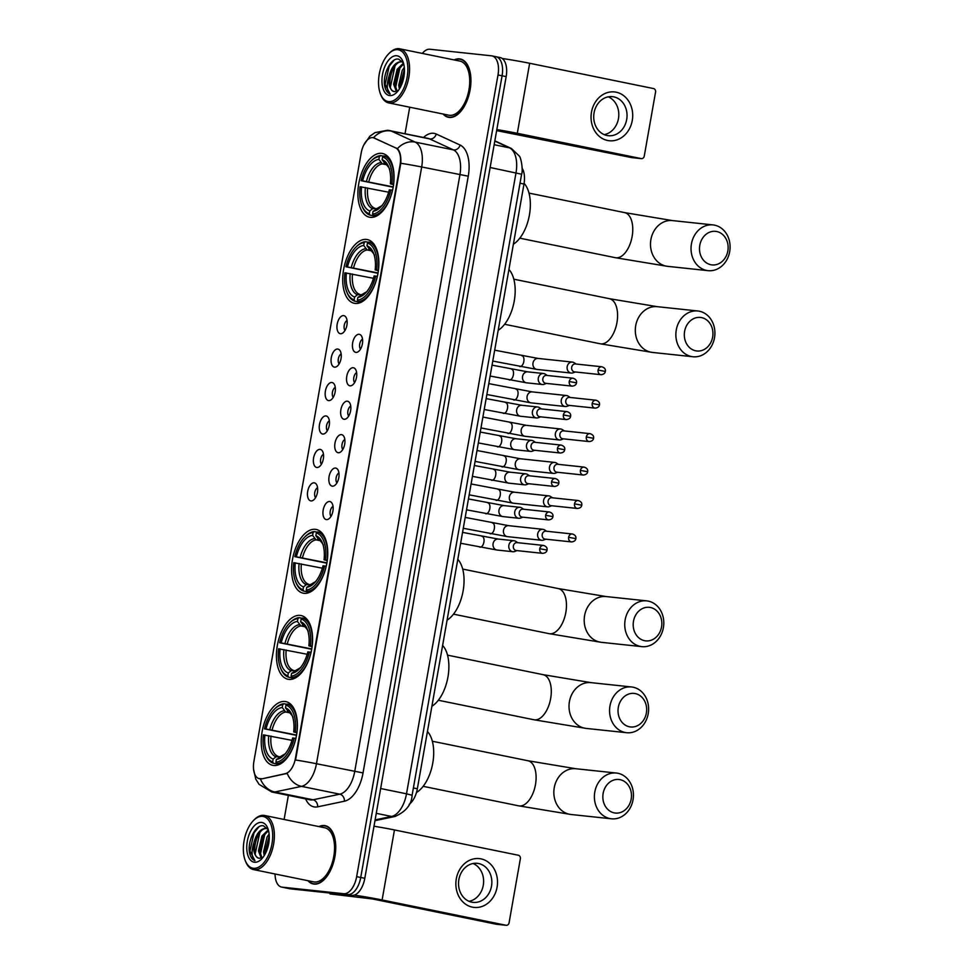 <?xml version="1.0" encoding="UTF-8"?>
<svg xmlns="http://www.w3.org/2000/svg" width="974" height="974" viewBox="0 0 974 974"><rect width="100%" height="100%" fill="white"/><g stroke="black" fill="none" stroke-linecap="round" stroke-linejoin="round"><path stroke-width="1.46" d="M370.327 217.336A32.519 17.228 -78.5 0 0 393.021 187.982A32.519 17.228 -78.5 0 0 382.478 153.478A32.519 17.228 -78.5 0 0 381.613 153.344A32.519 17.228 -78.5 0 0 358.931 182.698A32.519 17.228 -78.5 0 0 369.463 217.202A32.519 17.228 -78.5 0 0 370.327 217.336M288.864 679.389A32.519 17.228 -78.5 0 0 311.546 650.035A32.519 17.228 -78.5 0 0 301.003 615.531A32.519 17.228 -78.5 0 0 300.138 615.398A32.519 17.228 -78.5 0 0 277.456 644.751A32.519 17.228 -78.5 0 0 288 679.255A32.519 17.228 -78.5 0 0 288.864 679.389M304.034 593.312A32.519 17.228 -78.5 0 0 326.716 563.946A32.519 17.228 -78.5 0 0 316.185 529.454A32.519 17.228 -78.5 0 0 315.32 529.32A32.519 17.228 -78.5 0 0 292.638 558.674A32.519 17.228 -78.5 0 0 303.17 593.178A32.519 17.228 -78.5 0 0 304.034 593.312M355.157 303.425A32.519 17.228 -78.5 0 0 377.839 274.059A32.519 17.228 -78.5 0 0 367.295 239.567A32.519 17.228 -78.5 0 0 366.431 239.434A32.519 17.228 -78.5 0 0 343.749 268.787A32.519 17.228 -78.5 0 0 354.293 303.291A32.519 17.228 -78.5 0 0 355.157 303.425M273.682 765.479A32.519 17.228 -78.5 0 0 296.364 736.125A32.519 17.228 -78.5 0 0 285.82 701.621A32.519 17.228 -78.5 0 0 284.968 701.487A32.519 17.228 -78.5 0 0 262.274 730.841A32.519 17.228 -78.5 0 0 272.817 765.345A32.519 17.228 -78.5 0 0 273.682 765.479M329.638 501.5A9.204 4.882 101.5 0 1 331.55 502.572A9.204 4.882 101.5 0 1 332.828 511.533A9.204 4.882 101.5 0 1 328.128 519.288A9.204 4.882 101.5 0 1 326.448 519.617A9.204 4.882 101.5 0 1 323.185 510.047A9.204 4.882 101.5 0 1 329.638 501.5M335.543 468.056A9.204 4.882 101.5 0 1 337.442 469.127A9.204 4.882 101.5 0 1 338.721 478.088A9.204 4.882 101.5 0 1 334.033 485.843A9.204 4.882 101.5 0 1 332.341 486.172A9.204 4.882 101.5 0 1 329.078 476.603A9.204 4.882 101.5 0 1 335.543 468.056M341.436 434.623A9.204 4.882 101.5 0 1 343.335 435.682A9.204 4.882 101.5 0 1 344.613 444.643A9.204 4.882 101.5 0 1 339.926 452.399A9.204 4.882 101.5 0 1 338.246 452.727A9.204 4.882 101.5 0 1 334.971 443.158A9.204 4.882 101.5 0 1 341.436 434.623M347.328 401.178A9.204 4.882 101.5 0 1 349.24 402.238A9.204 4.882 101.5 0 1 350.518 411.211A9.204 4.882 101.5 0 1 345.819 418.954A9.204 4.882 101.5 0 1 344.139 419.283A9.204 4.882 101.5 0 1 340.876 409.713A9.204 4.882 101.5 0 1 347.328 401.178M353.233 367.734A9.204 4.882 101.5 0 1 355.133 368.793A9.204 4.882 101.5 0 1 356.411 377.766A9.204 4.882 101.5 0 1 351.724 385.509A9.204 4.882 101.5 0 1 350.031 385.838A9.204 4.882 101.5 0 1 346.768 376.268A9.204 4.882 101.5 0 1 353.233 367.734M359.126 334.289A9.204 4.882 101.5 0 1 361.025 335.348A9.204 4.882 101.5 0 1 362.304 344.321A9.204 4.882 101.5 0 1 357.616 352.064A9.204 4.882 101.5 0 1 355.936 352.393A9.204 4.882 101.5 0 1 352.661 342.824A9.204 4.882 101.5 0 1 359.126 334.289M314.164 482.824A9.204 4.882 101.5 0 1 316.063 483.883A9.204 4.882 101.5 0 1 317.354 492.856A9.204 4.882 101.5 0 1 312.654 500.599A9.204 4.882 101.5 0 1 310.974 500.928A9.204 4.882 101.5 0 1 307.699 491.359A9.204 4.882 101.5 0 1 314.164 482.824M320.069 449.379A9.204 4.882 101.5 0 1 321.968 450.438A9.204 4.882 101.5 0 1 323.246 459.411A9.204 4.882 101.5 0 1 318.547 467.155A9.204 4.882 101.5 0 1 316.867 467.483A9.204 4.882 101.5 0 1 313.604 457.914A9.204 4.882 101.5 0 1 320.069 449.379M325.961 415.935A9.204 4.882 101.5 0 1 327.861 416.994A9.204 4.882 101.5 0 1 329.139 425.967A9.204 4.882 101.5 0 1 324.452 433.71A9.204 4.882 101.5 0 1 322.771 434.039A9.204 4.882 101.5 0 1 319.496 424.469A9.204 4.882 101.5 0 1 325.961 415.935M331.854 382.49A9.204 4.882 101.5 0 1 333.753 383.549A9.204 4.882 101.5 0 1 335.044 392.522A9.204 4.882 101.5 0 1 330.344 400.265A9.204 4.882 101.5 0 1 328.664 400.606A9.204 4.882 101.5 0 1 325.401 391.024A9.204 4.882 101.5 0 1 331.854 382.49M337.759 349.045A9.204 4.882 101.5 0 1 339.658 350.104A9.204 4.882 101.5 0 1 340.937 359.077A9.204 4.882 101.5 0 1 336.249 366.833A9.204 4.882 101.5 0 1 334.557 367.161A9.204 4.882 101.5 0 1 331.294 357.58A9.204 4.882 101.5 0 1 337.759 349.045M343.652 315.6A9.204 4.882 101.5 0 1 345.551 316.66A9.204 4.882 101.5 0 1 346.829 325.633A9.204 4.882 101.5 0 1 342.142 333.388A9.204 4.882 101.5 0 1 340.462 333.717A9.204 4.882 101.5 0 1 337.187 324.135A9.204 4.882 101.5 0 1 343.652 315.6M261.336 778.676A16.57 8.778 101.5 0 1 259.766 778.762A16.57 8.778 101.5 0 1 259.327 778.689A16.57 8.778 101.5 0 1 253.885 761.522L361.184 153.015A16.57 8.778 101.5 0 1 373.261 137.711A16.57 8.778 101.5 0 1 374.296 138.052L395.688 147.926A16.57 8.778 101.5 0 1 400.095 164.752L295.426 758.356A16.57 8.778 101.5 0 1 285.358 773.636L262.079 778.823L258.914 778.518M522.137 168.198A18.409 9.752 101.5 0 1 523.988 184.025L417.347 788.757A18.409 9.752 101.5 0 1 409.153 804.354M347.061 320.483A5.527 2.922 -78.5 0 0 344.285 325.109A5.527 2.922 -78.5 0 0 345.015 330.454M341.156 353.927A5.527 2.922 -78.5 0 0 338.392 358.554A5.527 2.922 -78.5 0 0 339.122 363.899M335.263 387.372A5.527 2.922 -78.5 0 0 332.487 391.998A5.527 2.922 -78.5 0 0 333.23 397.343M329.358 420.817A5.527 2.922 -78.5 0 0 326.594 425.443A5.527 2.922 -78.5 0 0 327.325 430.788M323.465 454.261A5.527 2.922 -78.5 0 0 320.702 458.888A5.527 2.922 -78.5 0 0 321.432 464.233M317.573 487.706A5.527 2.922 -78.5 0 0 314.797 492.333A5.527 2.922 -78.5 0 0 315.539 497.677M362.535 339.171A5.527 2.922 -78.5 0 0 359.759 343.798A5.527 2.922 -78.5 0 0 360.502 349.142M356.63 372.616A5.527 2.922 -78.5 0 0 353.866 377.242A5.527 2.922 -78.5 0 0 354.597 382.587M350.737 406.061A5.527 2.922 -78.5 0 0 347.974 410.687A5.527 2.922 -78.5 0 0 348.704 416.032M344.845 439.505A5.527 2.922 -78.5 0 0 342.069 444.132A5.527 2.922 -78.5 0 0 342.799 449.464M338.94 472.95A5.527 2.922 -78.5 0 0 336.176 477.577A5.527 2.922 -78.5 0 0 336.907 482.909M333.047 506.395A5.527 2.922 -78.5 0 0 330.271 511.021A5.527 2.922 -78.5 0 0 331.014 516.354M307.906 880.691A29.756 15.767 -78.5 0 0 313.238 883.978A29.756 15.767 -78.5 0 0 314.03 884.1A29.756 15.767 -78.5 0 0 334.788 857.23A29.756 15.767 -78.5 0 0 325.146 825.66A29.756 15.767 -78.5 0 0 324.354 825.538A29.756 15.767 -78.5 0 0 318.948 826.597M443.097 114.019A29.756 15.767 -78.5 0 0 448.43 117.306A29.756 15.767 -78.5 0 0 449.221 117.428A29.756 15.767 -78.5 0 0 469.979 90.558A29.756 15.767 -78.5 0 0 460.325 58.988A29.756 15.767 -78.5 0 0 459.545 58.866A29.756 15.767 -78.5 0 0 454.14 59.913M275.045 873.995A18.409 9.752 -78.5 0 0 281.608 887.083L285.686 887.911A18.409 9.752 -78.5 0 0 286.173 887.984L347.803 894.546A18.409 9.752 -78.5 0 0 360.733 877.477L502.085 75.789A18.409 9.752 -78.5 0 0 496.034 56.723A18.409 9.752 -78.5 0 0 495.547 56.638M389.137 130.467A24.545 13.003 101.5 0 1 389.783 130.577A24.545 13.003 101.5 0 1 391.317 131.076A21.477 18.068 -65.2 0 0 373.456 137.76L397.368 148.681C400.034 151.347 401.178 156.217 400.789 163.279L295.572 760.012A21.477 0.925 -170 0 1 316.465 763.738A24.545 13.003 101.5 0 1 301.55 786.371A21.477 17.751 -101.8 0 1 287.208 773.393L262.079 778.823M281.608 887.083A18.409 9.752 -78.5 0 0 282.095 887.156L343.725 893.718A18.409 9.752 -78.5 0 0 356.654 876.649L498.006 74.961A18.409 9.752 -78.5 0 0 491.955 55.883A18.409 9.752 -78.5 0 0 491.468 55.81L429.838 49.248A18.409 9.752 -78.5 0 0 422.339 53.424M409.713 107.213L405.038 133.694M288.365 795.381L284.116 819.475M351.882 895.386A18.409 9.752 -78.5 0 0 364.812 878.304L506.163 76.617A18.409 9.752 -78.5 0 0 500.112 57.551L496.034 56.723A18.409 9.752 -78.5 0 1 502.085 75.789L360.733 877.477A18.409 9.752 -78.5 0 1 347.803 894.546L286.173 887.984A18.409 9.752 -78.5 0 1 285.686 887.911L289.765 888.751A18.409 9.752 -78.5 0 0 290.252 888.824L351.882 895.386L343.725 893.718M497.081 887.168A24.545 20.783 -83.9 0 1 472.427 907.159A24.545 20.783 -83.9 0 1 456.295 878.852A24.545 20.783 -83.9 0 1 480.949 858.861A24.545 20.783 -83.9 0 1 497.081 887.168M458.876 879.522A19.638 16.631 96.1 0 0 473.108 902.374A19.638 16.631 96.1 0 0 491.505 886.182A19.638 16.631 96.1 0 0 477.272 863.329A19.638 16.631 96.1 0 0 458.876 879.522M473.084 863.5A19.638 16.631 -83.9 0 1 483.274 885.305A19.638 16.631 -83.9 0 1 469.066 901.327M354.219 895.13A24.545 1.047 10 0 1 382.112 899.976L505.993 925.263A3.068 2.593 96.1 0 0 509.085 922.768L520.36 858.776A3.068 2.593 96.1 0 0 518.351 855.245L394.458 829.945L382.112 899.976M373.992 826.232A24.545 1.047 10 0 1 394.458 829.945M496.679 924.277A3.068 2.593 -83.9 0 1 496.265 924.229L372.385 898.941L330.125 893.949A3.068 1.631 101.5 0 1 330.04 893.937A3.068 1.631 101.5 0 1 329.967 893.913M262.59 816.37A26.383 13.977 -78.5 0 0 253.581 820.4A26.383 13.977 -78.5 0 0 245.338 860.76A26.383 13.977 -78.5 0 0 253.435 868.284A26.383 13.977 -78.5 0 0 271.965 843.813A26.383 13.977 -78.5 0 0 262.59 816.37M245.338 860.76L245.765 861.832A27.613 14.634 -78.5 0 0 253.508 869.587A27.613 14.634 -78.5 0 0 254.238 869.709A27.613 14.634 -78.5 0 0 273.499 844.775A27.613 14.634 -78.5 0 0 264.563 815.481A27.613 14.634 -78.5 0 0 263.82 815.372A27.613 14.634 -78.5 0 0 254.384 819.597L253.581 820.4M253.508 869.587L313.665 881.872A27.613 14.634 -78.5 0 0 314.407 881.981A27.613 14.634 -78.5 0 0 333.668 857.059A27.613 14.634 -78.5 0 0 324.719 827.766L264.563 815.481M308.344 880.788A29.451 15.608 -78.5 0 0 313.299 883.674A29.451 15.608 -78.5 0 0 314.078 883.795A29.451 15.608 -78.5 0 0 334.63 857.205A29.451 15.608 -78.5 0 0 325.085 825.964A29.451 15.608 -78.5 0 0 324.305 825.842A29.451 15.608 -78.5 0 0 319.399 826.683M268.288 829.726L263.491 825.842C255.578 823.821 246.946 842.047 249.648 853.358C250.671 857.327 252.449 859.774 254.945 860.699C251.475 857.522 251.158 851.386 254.007 842.303C256.527 833.281 260.545 828.618 266.06 828.338L267.728 828.825M254.007 842.303A15.341 8.133 -78.5 0 0 259.047 858.204A15.341 8.133 -78.5 0 0 259.461 858.264C249.685 858.24 256.186 826.39 267.326 828.594L266.499 828.411M264.197 855.635L263.54 851.958L267.046 837.043L269.128 834.061M265.062 854.174L264.806 852.226L269.25 835.814M261.251 858.167L258.439 850.923L261.945 836.009L268.3 829.787M261.994 857.911L259.717 851.179L263.224 836.264L268.507 830.554M254.506 862.258A20.247 10.726 -78.5 0 0 261.373 859.214A20.247 10.726 -78.5 0 0 267.716 828.119A20.247 10.726 -78.5 0 0 261.531 822.409A20.247 10.726 -78.5 0 0 247.311 841.195A20.247 10.726 -78.5 0 0 254.506 862.258M259.461 858.264L262.98 857.376M254.945 860.699L249.941 851.033L254.031 832.843L258.889 826.865M255.225 853.614L259.827 832.685M260.314 854.648L264.928 833.732M265.208 853.894L269.262 836.069M631.176 799.13A16.875 14.293 96.1 0 0 620.085 779.663A16.875 14.293 96.1 0 0 603.137 793.408A16.875 14.293 96.1 0 0 614.229 812.876A16.875 14.293 96.1 0 0 631.176 799.13M594.797 792.02A23.011 19.492 -83.9 0 1 616.347 773.039A23.011 19.492 -83.9 0 1 633.027 799.824A23.011 19.492 -83.9 0 1 611.477 818.805A23.011 19.492 -83.9 0 1 594.797 792.02M296.9 732.777L293.71 731.937A26.383 13.977 -78.5 0 0 292.005 715.05A26.383 13.977 -78.5 0 0 285.492 707.867L285.979 705.079L287.22 704.068L291.409 704.933M296.498 735.358L264.502 728.832A29.208 15.474 -78.5 0 1 274.4 709.206L275.216 708.39A30.438 16.132 -78.5 0 1 283.97 703.727L286.904 704.324M285.979 705.079A29.208 15.474 -78.5 0 1 295.207 732.095L296.875 732.375A30.438 16.132 -78.5 0 0 287.22 704.068M295.877 738.426L294.148 738.134A29.208 15.474 -78.5 0 1 275.898 762.228L276.713 763.653A30.438 16.132 -78.5 0 0 295.816 738.414M276.713 763.653L279.708 764.261M283.97 703.727L282.74 704.738A29.208 15.474 -78.5 0 0 274.4 709.206M282.74 704.738L282.241 707.526A26.383 13.977 -78.5 0 0 265.999 728.99L264.502 728.832M295.207 732.095L293.71 731.937M275.898 762.228L276.397 759.44A26.383 13.977 -78.5 0 0 283.763 755.41A26.383 13.977 -78.5 0 0 292.638 737.975L294.148 738.134M265.999 728.99L296.559 735.041M289.68 712.822L285.711 712.018L282.241 707.526M285.492 707.867L288.961 712.359M281.157 756.628L276.397 759.44M416.482 792.495A33.749 17.885 -78.5 0 0 432.736 763.275A33.749 17.885 -78.5 0 0 427.452 731.511M279.246 764.493L273.463 763.312L272.659 761.887A29.208 15.474 -78.5 0 1 265.281 753.888L265.719 754.96A30.438 16.132 -78.5 0 0 273.463 763.312M292.005 740.362L263.43 734.871A29.208 15.474 -78.5 0 0 265.281 753.888M264.94 735.029A26.383 13.977 -78.5 0 0 273.158 759.087L272.659 761.887M273.158 759.087L275.946 756.81L279.988 756.701M646.359 713.041A16.875 14.293 96.1 0 0 635.267 693.585A16.875 14.293 96.1 0 0 618.32 707.319A16.875 14.293 96.1 0 0 629.411 726.787A16.875 14.293 96.1 0 0 646.359 713.041M609.98 705.931A23.011 19.492 -83.9 0 1 631.529 686.962A23.011 19.492 -83.9 0 1 648.209 713.747A23.011 19.492 -83.9 0 1 626.659 732.716A23.011 19.492 -83.9 0 1 609.98 705.931M312.082 646.699L308.88 645.847A26.383 13.977 -78.5 0 0 307.175 628.961A26.383 13.977 -78.5 0 0 300.662 621.789L301.161 618.989L302.39 617.991L306.579 618.843M311.68 649.268L279.672 642.743A29.208 15.474 -78.5 0 1 289.582 623.116L290.398 622.313A30.438 16.132 -78.5 0 1 299.152 617.638L302.086 618.247M301.161 618.989A29.208 15.474 -78.5 0 1 310.389 646.018L312.057 646.286A30.438 16.132 -78.5 0 0 302.39 617.991M311.059 652.337L309.318 652.044A29.208 15.474 -78.5 0 1 291.08 676.151L291.883 677.563A30.438 16.132 -78.5 0 0 310.998 652.324M291.883 677.563L294.891 678.184M299.152 617.638L297.922 618.648A29.208 15.474 -78.5 0 0 289.582 623.116M297.922 618.648L297.423 621.436A26.383 13.977 -78.5 0 0 281.182 642.901L279.672 642.743M310.389 646.018L308.88 645.847M291.08 676.151L291.579 673.351A26.383 13.977 -78.5 0 0 298.945 669.321A26.383 13.977 -78.5 0 0 307.821 651.886L309.318 652.044M281.182 642.901L311.741 648.952M304.862 626.745L300.893 625.929L297.423 621.436M300.662 621.789L304.144 626.282M296.339 670.538L291.579 673.351M431.896 706.26A33.749 17.885 -78.5 0 0 447.955 676.979A33.749 17.885 -78.5 0 0 442.622 645.421M294.428 678.403L288.645 677.222L287.841 675.798A29.208 15.474 -78.5 0 1 280.463 667.799L280.889 668.87A30.438 16.132 -78.5 0 0 288.645 677.222M307.187 654.272L278.613 648.781A29.208 15.474 -78.5 0 0 280.463 667.799M280.11 648.94A26.383 13.977 -78.5 0 0 288.328 673.01L287.841 675.798M288.328 673.01L291.129 670.721L295.171 670.623M661.541 626.964A16.875 14.293 96.1 0 0 650.437 607.496A16.875 14.293 96.1 0 0 633.49 621.242A16.875 14.293 96.1 0 0 644.593 640.697A16.875 14.293 96.1 0 0 661.541 626.964M625.15 619.854A23.011 19.492 -83.9 0 1 646.712 600.873A23.011 19.492 -83.9 0 1 663.391 627.658A23.011 19.492 -83.9 0 1 641.842 646.639A23.011 19.492 -83.9 0 1 625.15 619.854M327.264 560.61L324.062 559.77A26.383 13.977 -78.5 0 0 322.357 542.883A26.383 13.977 -78.5 0 0 315.844 535.7L316.343 532.912L317.573 531.901L321.761 532.754M326.862 563.191L294.854 556.653A29.208 15.474 -78.5 0 1 304.765 537.039L305.58 536.224A30.438 16.132 -78.5 0 1 314.334 531.561L317.256 532.157M316.343 532.912A29.208 15.474 -78.5 0 1 325.559 559.928L327.24 560.208A30.438 16.132 -78.5 0 0 317.573 531.901M326.241 566.259L324.5 565.967A29.208 15.474 -78.5 0 1 306.262 590.061L307.066 591.486A30.438 16.132 -78.5 0 0 326.168 566.247M307.066 591.486L310.073 592.095M314.334 531.561L313.092 532.559A29.208 15.474 -78.5 0 0 304.765 537.039M313.092 532.559L312.605 535.359A26.383 13.977 -78.5 0 0 296.352 556.824L294.854 556.653M325.559 559.928L324.062 559.77M306.262 590.061L306.749 587.261A26.383 13.977 -78.5 0 0 314.115 583.243A26.383 13.977 -78.5 0 0 323.003 565.809L324.5 565.967M296.352 556.824L326.923 562.862M320.032 540.655L316.075 539.852L312.605 535.359M315.844 535.7L319.314 540.193M311.51 584.461L306.749 587.261M447.078 620.17A33.749 17.885 -78.5 0 0 463.125 590.889A33.749 17.885 -78.5 0 0 457.804 559.344M309.598 592.314L303.827 591.133L303.024 589.72A29.208 15.474 -78.5 0 1 295.646 581.721L296.072 582.781A30.438 16.132 -78.5 0 0 303.827 591.133M322.357 568.195L293.795 562.692A29.208 15.474 -78.5 0 0 295.646 581.721M295.292 562.85A26.383 13.977 -78.5 0 0 303.511 586.92L303.024 589.72M303.511 586.92L306.311 584.631L310.341 584.534M712.651 337.077A16.875 14.293 96.1 0 0 701.56 317.609A16.875 14.293 96.1 0 0 684.612 331.355A16.875 14.293 96.1 0 0 695.704 350.81A16.875 14.293 96.1 0 0 712.651 337.077M676.273 329.967A23.011 19.492 -83.9 0 1 697.822 310.986A23.011 19.492 -83.9 0 1 714.502 337.771A23.011 19.492 -83.9 0 1 692.952 356.752A23.011 19.492 -83.9 0 1 676.273 329.967M378.375 270.723L375.185 269.883A26.383 13.977 -78.5 0 0 373.468 252.984A26.383 13.977 -78.5 0 0 366.967 245.813L367.454 243.025L368.683 242.015L372.872 242.867M377.973 273.304L345.977 266.766A29.208 15.474 -78.5 0 1 355.875 247.153L356.691 246.337A30.438 16.132 -78.5 0 1 365.445 241.674L368.379 242.27M367.454 243.025A29.208 15.474 -78.5 0 1 376.682 270.042L378.35 270.322A30.438 16.132 -78.5 0 0 368.683 242.015M377.352 276.373L375.611 276.08A29.208 15.474 -78.5 0 1 357.373 300.175L358.176 301.599A30.438 16.132 -78.5 0 0 377.291 276.36M358.176 301.599L361.184 302.208M365.445 241.674L364.215 242.672A29.208 15.474 -78.5 0 0 355.875 247.153M364.215 242.672L363.716 245.472A26.383 13.977 -78.5 0 0 347.474 266.937L345.977 266.766M376.682 270.042L375.185 269.883M357.373 300.175L357.872 297.374A26.383 13.977 -78.5 0 0 365.238 293.357A26.383 13.977 -78.5 0 0 374.113 275.922L375.611 276.08M347.474 266.937L378.034 272.976M371.155 250.768L367.186 249.965L363.716 245.472M366.967 245.813L370.437 250.306M362.632 294.574L357.872 297.374M498.189 330.283A33.749 17.885 -78.5 0 0 514.248 301.003A33.749 17.885 -78.5 0 0 508.915 269.457M360.721 302.427L354.938 301.246L354.134 299.834A29.208 15.474 -78.5 0 1 346.756 291.835L347.182 292.894A30.438 16.132 -78.5 0 0 354.938 301.246M373.48 278.308L344.906 272.805A29.208 15.474 -78.5 0 0 346.756 291.835M346.403 272.964A26.383 13.977 -78.5 0 0 354.621 297.033L354.134 299.834M354.621 297.033L357.421 294.745L361.464 294.647M727.834 250.988A16.875 14.293 96.1 0 0 716.742 231.532A16.875 14.293 96.1 0 0 699.795 245.265A16.875 14.293 96.1 0 0 710.886 264.733A16.875 14.293 96.1 0 0 727.834 250.988M691.443 243.877A23.011 19.492 -83.9 0 1 713.005 224.909A23.011 19.492 -83.9 0 1 729.684 251.682A23.011 19.492 -83.9 0 1 708.135 270.662A23.011 19.492 -83.9 0 1 691.443 243.877M393.557 184.646L390.355 183.794A26.383 13.977 -78.5 0 0 388.65 166.907A26.383 13.977 -78.5 0 0 382.137 159.736L382.636 156.936L383.866 155.925L388.054 156.79M393.155 187.215L361.147 180.689A29.208 15.474 -78.5 0 1 371.057 161.063L371.873 160.247A30.438 16.132 -78.5 0 1 380.627 155.584L383.561 156.181M382.636 156.936A29.208 15.474 -78.5 0 1 391.865 183.952L393.533 184.232A30.438 16.132 -78.5 0 0 383.866 155.925M392.534 190.283L390.793 189.991A29.208 15.474 -78.5 0 1 372.555 214.085L373.359 215.51A30.438 16.132 -78.5 0 0 392.461 190.271M373.359 215.51L376.366 216.118M380.627 155.584L379.385 156.595A29.208 15.474 -78.5 0 0 371.057 161.063M379.385 156.595L378.898 159.383A26.383 13.977 -78.5 0 0 362.657 180.847L361.147 180.689M391.865 183.952L390.355 183.794M372.555 214.085L373.054 211.297A26.383 13.977 -78.5 0 0 380.408 207.267A26.383 13.977 -78.5 0 0 389.296 189.833L390.793 189.991M362.657 180.847L393.216 186.898M386.325 164.679L382.368 163.875L378.898 159.383M382.137 159.736L385.607 164.216M377.802 208.485L373.054 211.297M513.371 244.206A33.749 17.885 -78.5 0 0 529.43 214.913A33.749 17.885 -78.5 0 0 524.097 183.368M375.891 216.35L370.12 215.169L369.316 213.744A29.208 15.474 -78.5 0 1 361.938 205.745L362.365 206.817A30.438 16.132 -78.5 0 0 370.12 215.169M388.65 192.219L360.088 186.728A29.208 15.474 -78.5 0 0 361.938 205.745M361.585 186.886A26.383 13.977 -78.5 0 0 369.803 210.944L369.316 213.744M369.803 210.944L372.604 208.667L376.646 208.558M546.645 531.256L544.673 529.953A5.527 4.675 96.1 0 0 543.236 529.369A5.527 4.675 96.1 0 0 542.871 529.308A5.527 4.675 96.1 0 0 537.697 533.862A5.527 4.675 96.1 0 0 541.325 540.229A5.527 4.675 96.1 0 0 541.702 540.29A5.527 4.675 96.1 0 0 543.602 540.034L545.805 539.182M546.219 531.22A3.993 3.372 96.1 0 0 545.951 531.183A3.993 3.372 96.1 0 0 542.214 534.47A3.993 3.372 96.1 0 0 544.831 539.072A3.993 3.372 96.1 0 0 545.111 539.109L571.507 541.921C574.161 541.629 575.61 540.533 575.853 538.646L568.621 537.283A3.993 3.372 96.1 0 0 571.507 541.921M552.55 497.811L550.566 496.509A5.527 4.675 96.1 0 0 549.141 495.924A5.527 4.675 96.1 0 0 548.764 495.863A5.527 4.675 96.1 0 0 543.589 500.417A5.527 4.675 96.1 0 0 547.218 506.784A5.527 4.675 96.1 0 0 547.595 506.845A5.527 4.675 96.1 0 0 549.494 506.59L551.698 505.737M552.112 497.775A3.993 3.372 96.1 0 0 551.844 497.738A3.993 3.372 96.1 0 0 548.106 501.026A3.993 3.372 96.1 0 0 550.736 505.628A3.993 3.372 96.1 0 0 551.004 505.664L577.412 508.477C580.054 508.184 581.502 507.089 581.758 505.202L574.514 503.838A3.993 3.372 96.1 0 0 577.412 508.477M558.443 464.367L556.471 463.076A5.527 4.675 96.1 0 0 555.034 462.48A5.527 4.675 96.1 0 0 554.669 462.419A5.527 4.675 96.1 0 0 549.494 466.972A5.527 4.675 96.1 0 0 553.122 473.34A5.527 4.675 96.1 0 0 553.488 473.401A5.527 4.675 96.1 0 0 555.399 473.145L557.603 472.293M558.017 464.33A3.993 3.372 96.1 0 0 557.749 464.294A3.993 3.372 96.1 0 0 554.011 467.581A3.993 3.372 96.1 0 0 556.629 472.183A3.993 3.372 96.1 0 0 556.897 472.22L583.304 475.032C585.946 474.74 587.395 473.644 587.651 471.757L580.407 470.393A3.993 3.372 96.1 0 0 583.304 475.032M564.336 430.922L562.363 429.631A5.527 4.675 96.1 0 0 560.939 429.035A5.527 4.675 96.1 0 0 560.561 428.974A5.527 4.675 96.1 0 0 555.387 433.527A5.527 4.675 96.1 0 0 559.015 439.895A5.527 4.675 96.1 0 0 559.393 439.956A5.527 4.675 96.1 0 0 561.292 439.7L563.496 438.848M563.909 430.885A3.993 3.372 96.1 0 0 563.642 430.849A3.993 3.372 96.1 0 0 559.904 434.136A3.993 3.372 96.1 0 0 562.522 438.738A3.993 3.372 96.1 0 0 562.802 438.775L589.197 441.587C591.851 441.295 593.3 440.199 593.556 438.312L586.311 436.949A3.993 3.372 96.1 0 0 589.197 441.587M570.24 397.477L568.256 396.187A5.527 4.675 96.1 0 0 566.831 395.59A5.527 4.675 96.1 0 0 566.454 395.529A5.527 4.675 96.1 0 0 561.28 400.083A5.527 4.675 96.1 0 0 564.92 406.45A5.527 4.675 96.1 0 0 565.285 406.511A5.527 4.675 96.1 0 0 567.185 406.255L569.388 405.403M569.802 397.441A3.993 3.372 96.1 0 0 569.534 397.404A3.993 3.372 96.1 0 0 565.797 400.691A3.993 3.372 96.1 0 0 568.426 405.294A3.993 3.372 96.1 0 0 568.694 405.33L595.102 408.143C597.744 407.85 599.193 406.755 599.448 404.867L592.204 403.504A3.993 3.372 96.1 0 0 595.102 408.143M576.133 364.033L574.161 362.742A5.527 4.675 96.1 0 0 572.724 362.145A5.527 4.675 96.1 0 0 572.359 362.084A5.527 4.675 96.1 0 0 567.185 366.638A5.527 4.675 96.1 0 0 570.813 373.005A5.527 4.675 96.1 0 0 571.19 373.066A5.527 4.675 96.1 0 0 573.089 372.811L575.293 371.958M575.707 363.996A3.993 3.372 96.1 0 0 575.439 363.959A3.993 3.372 96.1 0 0 571.701 367.247A3.993 3.372 96.1 0 0 574.319 371.849A3.993 3.372 96.1 0 0 574.587 371.885L600.995 374.698C603.637 374.406 605.085 373.31 605.341 371.423L598.097 370.059A3.993 3.372 96.1 0 0 600.995 374.698M517.803 542.688L515.83 541.398A5.527 4.675 96.1 0 0 514.394 540.801A5.527 4.675 96.1 0 0 514.016 540.74A5.527 4.675 96.1 0 0 508.854 545.294A5.527 4.675 96.1 0 0 512.482 551.661A5.527 4.675 96.1 0 0 512.848 551.722A5.527 4.675 96.1 0 0 514.759 551.467L516.951 550.614M517.377 542.652A3.993 3.372 96.1 0 0 517.109 542.615A3.993 3.372 96.1 0 0 513.371 545.903A3.993 3.372 96.1 0 0 515.989 550.505A3.993 3.372 96.1 0 0 516.257 550.541L542.664 553.354C545.306 553.062 546.755 551.966 547.011 550.079L539.766 548.715A3.993 3.372 96.1 0 0 542.664 553.354M523.695 509.244L521.723 507.953A5.527 4.675 96.1 0 0 520.286 507.357A5.527 4.675 96.1 0 0 519.921 507.296A5.527 4.675 96.1 0 0 514.747 511.849A5.527 4.675 96.1 0 0 518.375 518.217A5.527 4.675 96.1 0 0 518.752 518.278A5.527 4.675 96.1 0 0 520.652 518.022L522.855 517.17M523.269 509.207A3.993 3.372 96.1 0 0 523.001 509.171A3.993 3.372 96.1 0 0 519.264 512.458A3.993 3.372 96.1 0 0 521.881 517.06A3.993 3.372 96.1 0 0 522.161 517.097L548.557 519.909C551.211 519.617 552.66 518.521 552.903 516.634L545.671 515.27A3.993 3.372 96.1 0 0 548.557 519.909M529.6 475.799L527.616 474.508A5.527 4.675 96.1 0 0 526.191 473.912A5.527 4.675 96.1 0 0 525.814 473.851A5.527 4.675 96.1 0 0 520.64 478.404A5.527 4.675 96.1 0 0 524.268 484.784A5.527 4.675 96.1 0 0 524.645 484.833A5.527 4.675 96.1 0 0 526.544 484.577L528.748 483.725M529.162 475.762A3.993 3.372 96.1 0 0 528.894 475.726A3.993 3.372 96.1 0 0 525.156 479.013A3.993 3.372 96.1 0 0 527.786 483.615A3.993 3.372 96.1 0 0 528.054 483.652L554.462 486.464C557.104 486.172 558.552 485.076 558.808 483.189L551.564 481.826A3.993 3.372 96.1 0 0 554.462 486.464M535.493 442.354L533.521 441.064A5.527 4.675 96.1 0 0 532.084 440.467A5.527 4.675 96.1 0 0 531.719 440.406A5.527 4.675 96.1 0 0 526.544 444.96A5.527 4.675 96.1 0 0 530.173 451.339A5.527 4.675 96.1 0 0 530.538 451.388A5.527 4.675 96.1 0 0 532.449 451.132L534.653 450.292M535.067 442.318A3.993 3.372 96.1 0 0 534.799 442.281A3.993 3.372 96.1 0 0 531.061 445.568A3.993 3.372 96.1 0 0 533.679 450.171A3.993 3.372 96.1 0 0 533.947 450.207L560.354 453.02C562.996 452.727 564.445 451.644 564.701 449.744L557.457 448.381A3.993 3.372 96.1 0 0 560.354 453.02M541.386 408.91L539.413 407.619A5.527 4.675 96.1 0 0 537.989 407.022A5.527 4.675 96.1 0 0 537.611 406.962A5.527 4.675 96.1 0 0 532.437 411.515A5.527 4.675 96.1 0 0 536.065 417.895A5.527 4.675 96.1 0 0 536.443 417.943A5.527 4.675 96.1 0 0 538.342 417.688L540.546 416.848M540.96 408.873A3.993 3.372 96.1 0 0 540.692 408.837A3.993 3.372 96.1 0 0 536.954 412.124A3.993 3.372 96.1 0 0 539.572 416.726A3.993 3.372 96.1 0 0 539.852 416.762L566.247 419.575C568.901 419.283 570.35 418.199 570.606 416.312L563.362 414.936A3.993 3.372 96.1 0 0 566.247 419.575M547.291 375.465L545.306 374.174A5.527 4.675 96.1 0 0 543.882 373.578A5.527 4.675 96.1 0 0 543.504 373.517A5.527 4.675 96.1 0 0 538.33 378.082A5.527 4.675 96.1 0 0 541.97 384.45A5.527 4.675 96.1 0 0 542.335 384.499A5.527 4.675 96.1 0 0 544.235 384.243L546.438 383.403M546.852 375.44A3.993 3.372 96.1 0 0 546.584 375.392A3.993 3.372 96.1 0 0 542.847 378.679A3.993 3.372 96.1 0 0 545.477 383.281A3.993 3.372 96.1 0 0 545.744 383.33L572.152 386.13C574.794 385.838 576.243 384.754 576.498 382.867L569.254 381.491A3.993 3.372 96.1 0 0 572.152 386.13M632.272 120.496A24.545 20.783 -83.9 0 1 607.618 140.487A24.545 20.783 -83.9 0 1 591.486 112.168A24.545 20.783 -83.9 0 1 616.128 92.189A24.545 20.783 -83.9 0 1 632.272 120.496M594.067 112.85A19.638 16.631 96.1 0 0 608.3 135.703A19.638 16.631 96.1 0 0 626.696 119.51A19.638 16.631 96.1 0 0 612.451 96.657A19.638 16.631 96.1 0 0 594.067 112.85M608.275 96.828A19.638 16.631 -83.9 0 1 618.453 118.633A19.638 16.631 -83.9 0 1 604.245 134.643M496.825 129.591A24.545 1.047 10 0 1 517.304 133.304L641.184 158.592A3.068 2.593 96.1 0 0 644.264 156.096L655.551 92.104A3.068 2.593 96.1 0 0 653.53 88.561L529.649 63.273L517.304 133.304M502.243 58.501A24.545 1.047 10 0 1 529.649 63.273M631.87 157.605A3.068 2.593 -83.9 0 1 631.456 157.557L496.643 130.613M397.782 49.698A26.383 13.977 -78.5 0 0 388.76 53.728A26.383 13.977 -78.5 0 0 380.517 94.088A26.383 13.977 -78.5 0 0 388.626 101.613A26.383 13.977 -78.5 0 0 407.144 77.141A26.383 13.977 -78.5 0 0 397.782 49.698M380.517 94.088L380.956 95.16A27.613 14.634 -78.5 0 0 388.699 102.915A27.613 14.634 -78.5 0 0 389.43 103.037A27.613 14.634 -78.5 0 0 408.69 78.103A27.613 14.634 -78.5 0 0 399.742 48.81A27.613 14.634 -78.5 0 0 399.011 48.7A27.613 14.634 -78.5 0 0 389.576 52.913L388.76 53.728M388.699 102.915L448.856 115.2A27.613 14.634 -78.5 0 0 449.586 115.309A27.613 14.634 -78.5 0 0 468.847 90.387A27.613 14.634 -78.5 0 0 459.898 61.094L399.742 48.81M443.535 114.116A29.451 15.608 -78.5 0 0 448.49 117.002A29.451 15.608 -78.5 0 0 449.27 117.124A29.451 15.608 -78.5 0 0 469.809 90.533A29.451 15.608 -78.5 0 0 460.264 59.292A29.451 15.608 -78.5 0 0 459.484 59.171A29.451 15.608 -78.5 0 0 454.578 60.011M403.467 63.054L398.683 59.171C390.757 57.137 382.125 75.375 384.827 86.686C385.862 90.655 387.628 93.102 390.136 94.028C386.654 90.838 386.349 84.714 389.198 75.631C391.718 66.609 395.736 61.946 401.239 61.666L402.907 62.141M389.198 75.631A15.341 8.133 -78.5 0 0 394.239 91.519A15.341 8.133 -78.5 0 0 394.64 91.593C384.864 91.568 391.365 59.718 402.518 61.922L402.786 61.959M399.389 88.963L398.719 85.286L402.238 70.371L404.307 67.389M400.241 87.502L399.997 85.554L404.441 69.142M396.43 91.495L393.618 84.251L397.136 69.324L403.492 63.115M397.173 91.239L394.896 84.507L398.415 69.592L403.699 63.882M389.685 95.574A20.247 10.726 -78.5 0 0 396.552 92.542A20.247 10.726 -78.5 0 0 402.907 61.435A20.247 10.726 -78.5 0 0 396.71 55.737A20.247 10.726 -78.5 0 0 382.502 74.523A20.247 10.726 -78.5 0 0 389.685 95.574M394.64 91.593L398.171 90.704M390.136 94.028L385.12 84.348L389.21 66.171L394.068 60.193M390.404 86.942L395.018 66.013M395.505 87.977L400.119 67.048M400.399 87.222L404.441 69.398M285.358 773.636L286.1 773.782M395.688 147.926L396.418 148.072M374.296 138.052L375.027 138.211M413.39 787.954L417.347 788.757M520.019 183.209L523.988 184.025M423.556 137.468A30.681 16.254 101.5 0 1 433.527 133.28A30.681 16.254 101.5 0 1 436.267 134.047L460.105 145.041A30.681 16.254 101.5 0 1 468.263 176.184L363.046 772.918A30.681 16.254 101.5 0 1 344.394 801.225L317.634 806.837A30.681 16.254 101.5 0 1 305.593 798.899M344.394 801.225A6.136 5.077 78.2 0 0 339.792 794.175L301.55 786.371L274.79 791.984A24.545 13.003 101.5 0 1 272.464 792.106A24.545 13.003 101.5 0 1 271.819 792.008L310.049 799.812A24.545 13.003 -78.5 0 0 310.706 799.91A24.545 13.003 -78.5 0 0 313.019 799.788L339.792 794.175A24.545 13.003 -78.5 0 0 354.706 771.542L459.923 174.809A24.545 13.003 -78.5 0 0 453.397 149.886L429.558 138.88A24.545 13.003 -78.5 0 0 428.024 138.381L387.676 130.248L375.039 132.61L369.889 136.202L363.716 145.15M260.399 778.883A21.477 17.751 -101.8 0 0 274.79 791.984L313.019 799.788A6.136 5.077 78.2 0 1 317.634 806.837M400.789 163.279A21.477 0.925 10 0 1 421.681 166.992L316.465 763.738L363.046 772.918M397.368 148.681A21.477 18.068 -65.2 0 1 415.155 142.082A24.545 13.003 101.5 0 1 421.681 166.992L468.263 176.184M436.267 134.047A6.136 5.162 114.8 0 1 429.558 138.88L391.317 131.076L415.155 142.082L453.397 149.886A6.136 5.162 114.8 0 0 460.105 145.041M282.095 887.156L290.252 888.824M356.654 876.649L364.812 878.304M498.006 74.961L506.163 76.617M375.112 819.901L391.585 816.456L376.268 813.327M412.099 795.247L406.511 793.81L516.013 172.775A24.545 13.003 -78.5 0 0 509.487 147.853A12.272 10.324 -65.2 0 1 511.399 148.486L519.252 155.998C521.309 157.995 523.172 170.961 521.601 174.224L412.099 795.247C411.661 804.487 405.988 811.549 395.079 816.456A12.272 10.142 -101.8 0 1 391.585 816.456A24.545 13.003 -78.5 0 0 406.511 793.81L380.639 788.526M494.804 141.084L509.487 147.853L494.159 144.724M521.601 174.224L490.141 167.504M496.265 924.229L505.993 925.263M432.346 741.238L527.92 760.743A23.011 12.187 101.5 0 1 535.481 784.581A23.011 12.187 101.5 0 1 519.325 805.924A23.011 12.187 101.5 0 1 518.716 805.839L570.934 814.483L611.477 818.805M527.92 760.743L575.804 768.73A23.011 19.492 96.1 0 0 554.255 787.698A23.011 19.492 96.1 0 0 570.934 814.483M284.067 710.752A23.595 12.504 -78.5 0 0 269.798 729.623M292.468 716.328A23.595 12.504 -78.5 0 0 287.318 711.105M279.197 757.151A23.595 12.504 -78.5 0 0 284.7 754.412M285.711 712.018A22.706 12.029 -78.5 0 0 272.075 730.037M268.727 735.65A23.595 12.504 -78.5 0 0 275.946 756.81M271.015 736.076A22.706 12.029 -78.5 0 0 277.907 756.274M447.529 655.149L543.102 674.665A23.011 12.187 101.5 0 1 550.663 698.504A23.011 12.187 101.5 0 1 534.507 719.847A23.011 12.187 101.5 0 1 533.898 719.749L586.117 728.406L626.659 732.716M543.102 674.665L590.987 682.64A23.011 19.492 96.1 0 0 569.425 701.621A23.011 19.492 96.1 0 0 586.117 728.406M299.249 624.675A23.595 12.504 -78.5 0 0 284.968 643.534M307.65 630.251A23.595 12.504 -78.5 0 0 302.488 625.016M294.379 671.062A23.595 12.504 -78.5 0 0 299.882 668.334M300.893 625.929A22.706 12.029 -78.5 0 0 287.257 643.948M283.909 649.573A23.595 12.504 -78.5 0 0 291.129 670.721M286.186 649.987A22.706 12.029 -78.5 0 0 293.089 670.197M462.711 569.072L558.272 588.576A23.011 12.187 101.5 0 1 565.833 612.415A23.011 12.187 101.5 0 1 549.689 633.757A23.011 12.187 101.5 0 1 549.068 633.66L601.287 642.316L641.842 646.639M558.272 588.576L606.157 596.563A23.011 19.492 96.1 0 0 584.607 615.531A23.011 19.492 96.1 0 0 601.287 642.316M314.432 538.585A23.595 12.504 -78.5 0 0 300.15 557.445M322.832 544.162A23.595 12.504 -78.5 0 0 317.67 538.939M309.549 584.984A23.595 12.504 -78.5 0 0 315.052 582.245M316.075 539.852A22.706 12.029 -78.5 0 0 302.439 557.871M299.091 563.483A23.595 12.504 -78.5 0 0 306.311 584.631M301.368 563.909A22.706 12.029 -78.5 0 0 308.271 584.108M513.822 279.185L609.395 298.689A23.011 12.187 101.5 0 1 616.956 322.528A23.011 12.187 101.5 0 1 600.8 343.871A23.011 12.187 101.5 0 1 600.191 343.773L652.41 352.43L692.952 356.752M609.395 298.689L657.28 306.676A23.011 19.492 96.1 0 0 635.718 325.645A23.011 19.492 96.1 0 0 652.41 352.43M365.542 248.699A23.595 12.504 -78.5 0 0 351.273 267.558M373.943 254.275A23.595 12.504 -78.5 0 0 368.793 249.052M360.672 295.098A23.595 12.504 -78.5 0 0 366.175 292.358M367.186 249.965A22.706 12.029 -78.5 0 0 353.55 267.984M350.202 273.597A23.595 12.504 -78.5 0 0 357.421 294.745M352.491 274.023A22.706 12.029 -78.5 0 0 359.382 294.221M529.004 193.095L624.565 212.6A23.011 12.187 101.5 0 1 632.138 236.439A23.011 12.187 101.5 0 1 615.982 257.781A23.011 12.187 101.5 0 1 615.361 257.696L667.58 266.34L708.135 270.662M624.565 212.6L672.45 220.587A23.011 19.492 96.1 0 0 650.9 239.567A23.011 19.492 96.1 0 0 667.58 266.34M380.724 162.621A23.595 12.504 -78.5 0 0 366.443 181.481M389.125 168.185A23.595 12.504 -78.5 0 0 383.963 162.962M375.842 209.008A23.595 12.504 -78.5 0 0 381.345 206.269M382.368 163.875A22.706 12.029 -78.5 0 0 368.732 181.895M365.384 187.519A23.595 12.504 -78.5 0 0 372.604 208.667M367.661 187.933A22.706 12.029 -78.5 0 0 374.564 208.144M492.369 522.953A5.527 2.922 101.5 0 1 492.515 522.977A5.527 2.922 101.5 0 1 494.268 529.04A5.527 2.922 101.5 0 1 490.458 533.813A5.527 2.922 101.5 0 1 490.312 533.801A5.527 2.922 101.5 0 1 490.166 533.764M465.195 517.401L508.684 525.668A5.527 4.675 96.1 0 0 503.509 530.221A5.527 4.675 96.1 0 0 503.461 530.562A5.527 4.675 96.1 0 0 507.515 536.65L463.283 528.273M545.951 531.183L572.359 533.983A3.993 3.372 96.1 0 0 568.621 537.283M498.262 489.508A5.527 2.922 101.5 0 1 498.408 489.532A5.527 2.922 101.5 0 1 500.161 495.596A5.527 2.922 101.5 0 1 496.35 500.38A5.527 2.922 101.5 0 1 496.204 500.356A5.527 2.922 101.5 0 1 496.058 500.319M471.099 483.956L514.576 492.223A5.527 4.675 96.1 0 0 509.402 496.777A5.527 4.675 96.1 0 0 509.353 497.117A5.527 4.675 96.1 0 0 513.408 503.205L469.176 494.841M551.844 497.738L578.252 500.539A3.993 3.372 96.1 0 0 574.514 503.838M504.167 456.063A5.527 2.922 101.5 0 1 504.313 456.088A5.527 2.922 101.5 0 1 506.054 462.151A5.527 2.922 101.5 0 1 502.243 466.936A5.527 2.922 101.5 0 1 502.097 466.911A5.527 2.922 101.5 0 1 501.963 466.875M476.992 450.512L520.469 458.778A5.527 4.675 96.1 0 0 515.307 463.332A5.527 4.675 96.1 0 0 515.246 463.673A5.527 4.675 96.1 0 0 519.3 469.76L475.081 461.396M557.749 464.294L584.144 467.106A3.993 3.372 96.1 0 0 580.407 470.393M510.059 422.619A5.527 2.922 101.5 0 1 510.206 422.643A5.527 2.922 101.5 0 1 511.959 428.706A5.527 2.922 101.5 0 1 508.148 433.491A5.527 2.922 101.5 0 1 508.002 433.467A5.527 2.922 101.5 0 1 507.856 433.43M482.897 417.067L526.374 425.334A5.527 4.675 96.1 0 0 521.2 429.887A5.527 4.675 96.1 0 0 521.151 430.228A5.527 4.675 96.1 0 0 525.205 436.315L480.973 427.951M563.642 430.849L590.049 433.661A3.993 3.372 96.1 0 0 586.311 436.949M515.964 389.174A5.527 2.922 101.5 0 1 516.11 389.198A5.527 2.922 101.5 0 1 517.851 395.261A5.527 2.922 101.5 0 1 514.041 400.046A5.527 2.922 101.5 0 1 513.895 400.022A5.527 2.922 101.5 0 1 513.748 399.985M488.79 383.622L532.267 391.889A5.527 4.675 96.1 0 0 527.092 396.442A5.527 4.675 96.1 0 0 527.044 396.783A5.527 4.675 96.1 0 0 531.098 402.871L486.866 394.507M569.534 397.404L595.942 400.217A3.993 3.372 96.1 0 0 592.204 403.504M521.857 355.729A5.527 2.922 101.5 0 1 522.003 355.753A5.527 2.922 101.5 0 1 523.756 361.817A5.527 2.922 101.5 0 1 519.946 366.601A5.527 2.922 101.5 0 1 519.787 366.577A5.527 2.922 101.5 0 1 519.653 366.541M494.682 350.177L538.172 358.444A5.527 4.675 96.1 0 0 532.997 362.998A5.527 4.675 96.1 0 0 532.936 363.351A5.527 4.675 96.1 0 0 536.991 369.426L492.771 361.062M575.439 363.959L601.835 366.772A3.993 3.372 96.1 0 0 598.097 370.059M481.947 536.345A5.527 2.922 101.5 0 1 482.093 536.37A5.527 2.922 101.5 0 1 483.847 542.433A5.527 2.922 101.5 0 1 480.036 547.218A5.527 2.922 101.5 0 1 479.89 547.193A5.527 2.922 101.5 0 1 479.744 547.157M514.016 540.74L498.262 539.06A5.527 4.675 96.1 0 0 493.088 543.614A5.527 4.675 96.1 0 0 493.039 543.967A5.527 4.675 96.1 0 0 497.093 550.042L460.641 543.261M517.109 542.615L543.504 545.428A3.993 3.372 96.1 0 0 539.766 548.715M487.84 502.901A5.527 2.922 101.5 0 1 487.986 502.925A5.527 2.922 101.5 0 1 489.739 508.988A5.527 2.922 101.5 0 1 485.929 513.773A5.527 2.922 101.5 0 1 485.783 513.748A5.527 2.922 101.5 0 1 485.636 513.712M519.921 507.296L504.155 505.616A5.527 4.675 96.1 0 0 498.98 510.169A5.527 4.675 96.1 0 0 498.932 510.522A5.527 4.675 96.1 0 0 502.986 516.597L466.534 509.816M523.001 509.171L549.409 511.983A3.993 3.372 96.1 0 0 545.671 515.27M493.745 469.456A5.527 2.922 101.5 0 1 493.891 469.48A5.527 2.922 101.5 0 1 495.632 475.543A5.527 2.922 101.5 0 1 491.821 480.328A5.527 2.922 101.5 0 1 491.675 480.304A5.527 2.922 101.5 0 1 491.541 480.267M525.814 473.851L510.047 472.171A5.527 4.675 96.1 0 0 504.873 476.724A5.527 4.675 96.1 0 0 504.824 477.077A5.527 4.675 96.1 0 0 508.878 483.153L472.439 476.371M528.894 475.726L555.302 478.538A3.993 3.372 96.1 0 0 551.564 481.826M499.638 436.023A5.527 2.922 101.5 0 1 499.784 436.035A5.527 2.922 101.5 0 1 501.537 442.099A5.527 2.922 101.5 0 1 497.726 446.883A5.527 2.922 101.5 0 1 497.58 446.859A5.527 2.922 101.5 0 1 497.434 446.822M531.719 440.406L515.952 438.726A5.527 4.675 96.1 0 0 510.778 443.292A5.527 4.675 96.1 0 0 510.729 443.633A5.527 4.675 96.1 0 0 514.783 449.708L478.331 442.927M534.799 442.281L561.194 445.094A3.993 3.372 96.1 0 0 557.457 448.381M505.53 402.579A5.527 2.922 101.5 0 1 505.676 402.591A5.527 2.922 101.5 0 1 507.43 408.654A5.527 2.922 101.5 0 1 503.619 413.439A5.527 2.922 101.5 0 1 503.473 413.414A5.527 2.922 101.5 0 1 503.327 413.378M537.611 406.962L521.845 405.294A5.527 4.675 96.1 0 0 516.67 409.847A5.527 4.675 96.1 0 0 516.622 410.188A5.527 4.675 96.1 0 0 520.676 416.275L484.224 409.494M540.692 408.837L567.099 411.649A3.993 3.372 96.1 0 0 563.362 414.936M511.435 369.134A5.527 2.922 101.5 0 1 511.581 369.158A5.527 2.922 101.5 0 1 513.322 375.209A5.527 2.922 101.5 0 1 509.512 379.994A5.527 2.922 101.5 0 1 509.365 379.97A5.527 2.922 101.5 0 1 509.232 379.933M543.504 373.517L527.738 371.849A5.527 4.675 96.1 0 0 522.575 376.402A5.527 4.675 96.1 0 0 522.514 376.743A5.527 4.675 96.1 0 0 526.569 382.831L490.129 376.049M546.584 375.392L572.992 378.204A3.993 3.372 96.1 0 0 569.254 381.491M631.456 157.557L641.184 158.592M373.261 137.711L373.955 137.858M253.544 769.131L255.712 779.017L259.072 784.374L271.819 792.008M491.955 55.883L496.034 56.723M494.841 140.853L511.399 148.486M395.079 816.456L374.978 820.668M506.2 925.3L496.472 924.265M315.515 884.124L313.299 883.674M327.301 826.415L325.085 825.964M575.804 768.73L616.347 773.039M423.142 786.322L518.716 805.839M292.979 717.461C293.43 717.059 288.913 711.276 288.621 712.262M285.601 753.572L280.415 756.603M590.987 682.64L631.529 686.962M438.324 700.245L533.898 719.749M308.149 631.383C308.6 630.969 304.095 625.198 303.803 626.185M300.783 667.482L295.585 670.514M606.157 596.563L646.712 600.873M453.507 614.156L549.068 633.66M323.331 545.294C323.782 544.88 319.265 539.109 318.985 540.095M315.966 581.405L310.767 584.437M657.28 306.676L697.822 310.986M504.617 324.269L600.191 343.773M374.442 255.407C374.905 254.993 370.388 249.222 370.096 250.208M367.076 291.518L361.89 294.55M672.45 220.587L713.005 224.909M519.799 238.18L615.361 257.696M389.624 169.318C390.075 168.916 385.57 163.133 385.278 164.119M382.258 205.429L377.06 208.46M508.684 525.668L542.871 529.308M507.515 536.65L541.702 540.29M572.359 533.983C575.123 534.884 576.291 536.443 575.853 538.646M514.576 492.223L548.764 495.863M513.408 503.205L547.595 506.845M578.252 500.539C581.015 501.452 582.184 502.998 581.758 505.202M520.469 458.778L554.669 462.419M519.3 469.76L553.488 473.401M584.144 467.106C586.92 468.007 588.089 469.553 587.651 471.757M526.374 425.334L560.561 428.974M525.205 436.315L559.393 439.956M590.049 433.661C592.813 434.562 593.982 436.108 593.556 438.312M532.267 391.889L566.454 395.529M531.098 402.871L565.285 406.511M595.942 400.217C598.718 401.118 599.874 402.664 599.448 404.867M538.172 358.444L572.359 362.084M536.991 369.426L571.19 373.066M601.835 366.772C604.611 367.673 605.779 369.219 605.341 371.423M462.553 532.388L498.262 539.06M497.093 550.042L512.848 551.722M543.504 545.428C546.28 546.329 547.449 547.875 547.011 550.079M468.457 498.944L504.155 505.616M502.986 516.597L518.752 518.278M549.409 511.983C552.173 512.884 553.342 514.43 552.903 516.634M474.35 465.499L510.047 472.171M508.878 483.153L524.645 484.833M555.302 478.538C558.065 479.439 559.234 480.986 558.808 483.189M480.255 432.054L515.952 438.726M514.783 449.708L530.538 451.388M561.194 445.094C563.97 445.995 565.139 447.541 564.701 449.744M486.148 398.609L521.845 405.294M520.676 416.275L536.443 417.943M567.099 411.649C569.863 412.55 571.032 414.096 570.606 416.312M492.04 365.165L527.738 371.849M526.569 382.831L542.335 384.499M572.992 378.204C575.768 379.105 576.925 380.664 576.498 382.867M641.391 158.628L631.663 157.593M450.694 117.452L448.49 117.002M402.773 61.959L401.69 61.739M462.48 59.743L460.264 59.292"/></g></svg>
